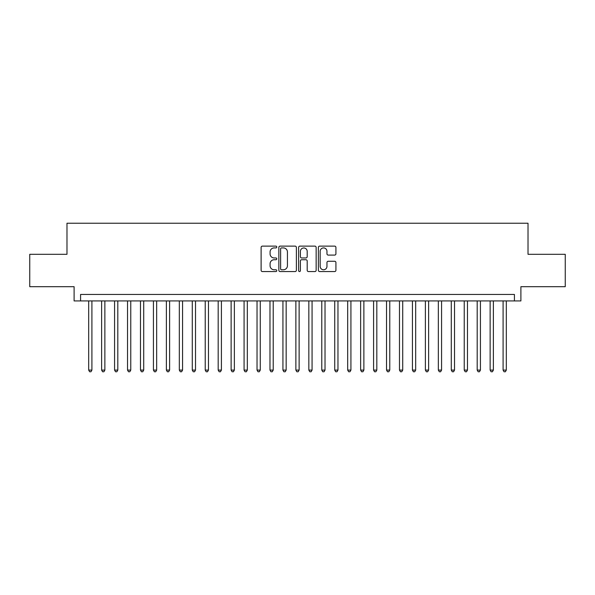 <?xml version="1.0" encoding="UTF-8"?>
<svg xmlns="http://www.w3.org/2000/svg" width="595" height="595" viewBox="0 0 595 595"><rect width="100%" height="100%" fill="white"/><g stroke="black" fill="none" stroke-linecap="round" stroke-linejoin="round"><path stroke-width="0.89" d="M276.779 247.022A0.892 0.892 0 0 0 275.887 246.129L262.388 246.129A1.272 1.272 0 0 0 261.116 247.401L261.116 270.286A1.272 1.272 0 0 0 262.388 271.558L275.887 271.558A0.892 0.892 0 0 0 276.779 270.666A0.892 0.892 0 0 0 275.887 269.773L274.139 269.773A4.068 4.068 0 0 1 270.078 265.705L270.078 263.801A4.068 4.068 0 0 1 274.139 259.732L275.887 259.732A0.892 0.892 0 0 0 276.779 258.84A0.892 0.892 0 0 0 275.887 257.955L274.139 257.955A4.068 4.068 0 0 1 270.078 253.887L270.078 251.975A4.068 4.068 0 0 1 274.139 247.914L275.887 247.914A0.892 0.892 0 0 0 276.779 247.022M334.65 255.091A1.272 1.272 0 0 0 335.922 253.82L335.922 247.401A1.272 1.272 0 0 0 334.65 246.129L319.649 246.129A1.272 1.272 0 0 0 318.377 247.401L318.377 270.286A1.272 1.272 0 0 0 319.649 271.558L334.65 271.558A1.272 1.272 0 0 0 335.922 270.286L335.922 262.529A1.272 1.272 0 0 0 334.65 261.257L328.232 261.257A1.272 1.272 0 0 0 326.96 262.529L326.96 266.374A3.399 3.399 0 0 1 323.561 269.773A3.399 3.399 0 0 1 320.162 266.374L320.162 251.313A3.399 3.399 0 0 1 323.561 247.914A3.399 3.399 0 0 1 326.96 251.313L326.96 253.82A1.272 1.272 0 0 0 328.232 255.091L334.65 255.091M514.422 300.929L520.893 300.929L520.893 286.686L565.25 286.686L565.25 254.31L528.018 254.31L528.018 223.229L66.982 223.229L66.982 254.31L29.75 254.31L29.75 286.686L74.107 286.686L74.107 300.929L514.422 300.929L514.422 294.458L80.578 294.458L80.578 300.929M296.384 247.401A1.272 1.272 0 0 0 295.12 246.129L280.119 246.129A1.272 1.272 0 0 0 278.847 247.401L278.847 270.286A1.272 1.272 0 0 0 280.119 271.558L295.12 271.558A1.272 1.272 0 0 0 296.384 270.286L296.384 247.401M299.88 246.129L314.881 246.129A1.272 1.272 0 0 1 316.153 247.401L316.153 270.286A1.272 1.272 0 0 1 314.881 271.558L308.463 271.558A1.272 1.272 0 0 1 307.191 270.286L307.191 261.004A1.272 1.272 0 0 0 305.919 259.732L301.665 259.732A1.272 1.272 0 0 0 300.393 261.004L300.393 270.666A0.892 0.892 0 0 1 299.501 271.558A0.892 0.892 0 0 1 298.616 270.666L298.616 247.401A1.272 1.272 0 0 1 299.88 246.129M281.517 247.914A0.892 0.892 0 0 0 280.624 248.799L280.624 268.888A0.892 0.892 0 0 0 281.517 269.773L283.361 269.773A4.068 4.068 0 0 0 287.43 265.705L287.43 251.975A4.068 4.068 0 0 0 283.361 247.914L281.517 247.914M307.191 251.373A3.399 3.399 0 0 0 303.792 247.974A3.399 3.399 0 0 0 300.393 251.373L300.393 256.683A1.272 1.272 0 0 0 301.665 257.955L305.919 257.955A1.272 1.272 0 0 0 307.191 256.683L307.191 251.373M88.677 300.929L88.677 370.09L91.913 370.09L91.913 300.929M91.913 370.09L90.938 371.771L89.644 371.771L88.677 370.09M101.626 300.929L101.626 370.09L104.861 370.09L104.861 300.929M104.861 370.09L103.894 371.771L102.593 371.771L101.626 370.09M114.575 300.929L114.575 370.09L117.81 370.09L117.81 300.929M117.81 370.09L116.843 371.771L115.549 371.771L114.575 370.09M127.523 300.929L127.523 370.09L130.766 370.09L130.766 300.929M130.766 370.09L129.792 371.771L128.498 371.771L127.523 370.09M140.48 300.929L140.48 370.09L143.715 370.09L143.715 300.929M143.715 370.09L142.74 371.771L141.446 371.771L140.48 370.09M153.428 300.929L153.428 370.09L156.663 370.09L156.663 300.929M156.663 370.09L155.689 371.771L154.395 371.771L153.428 370.09M166.377 300.929L166.377 370.09L169.612 370.09L169.612 300.929M169.612 370.09L168.645 371.771L167.351 371.771L166.377 370.09M179.326 300.929L179.326 370.09L182.568 370.09L182.568 300.929M182.568 370.09L181.594 371.771L180.3 371.771L179.326 370.09M192.274 300.929L192.274 370.09L195.517 370.09L195.517 300.929M195.517 370.09L194.543 371.771L193.249 371.771L192.274 370.09M205.23 300.929L205.23 370.09L208.466 370.09L208.466 300.929M208.466 370.09L207.491 371.771L206.197 371.771L205.23 370.09M218.179 300.929L218.179 370.09L221.414 370.09L221.414 300.929M221.414 370.09L220.447 371.771L219.153 371.771L218.179 370.09M231.128 300.929L231.128 370.09L234.363 370.09L234.363 300.929M234.363 370.09L233.396 371.771L232.102 371.771L231.128 370.09M244.076 300.929L244.076 370.09L247.319 370.09L247.319 300.929M247.319 370.09L246.345 371.771L245.051 371.771L244.076 370.09M257.033 300.929L257.033 370.09L260.268 370.09L260.268 300.929M260.268 370.09L259.294 371.771L257.999 371.771L257.033 370.09M269.981 300.929L269.981 370.09L273.217 370.09L273.217 300.929M273.217 370.09L272.25 371.771L270.948 371.771L269.981 370.09M282.93 300.929L282.93 370.09L286.165 370.09L286.165 300.929M286.165 370.09L285.198 371.771L283.904 371.771L282.93 370.09M295.879 300.929L295.879 370.09L299.121 370.09L299.121 300.929M299.121 370.09L298.147 371.771L296.853 371.771L295.879 370.09M308.835 300.929L308.835 370.09L312.07 370.09L312.07 300.929M312.07 370.09L311.096 371.771L309.802 371.771L308.835 370.09M321.783 300.929L321.783 370.09L325.019 370.09L325.019 300.929M325.019 370.09L324.052 371.771L322.75 371.771L321.783 370.09M334.732 300.929L334.732 370.09L337.967 370.09L337.967 300.929M337.967 370.09L337.001 371.771L335.706 371.771L334.732 370.09M347.681 300.929L347.681 370.09L350.924 370.09L350.924 300.929M350.924 370.09L349.949 371.771L348.655 371.771L347.681 370.09M360.637 300.929L360.637 370.09L363.872 370.09L363.872 300.929M363.872 370.09L362.898 371.771L361.604 371.771L360.637 370.09M373.586 300.929L373.586 370.09L376.821 370.09L376.821 300.929M376.821 370.09L375.847 371.771L374.553 371.771L373.586 370.09M386.534 300.929L386.534 370.09L389.77 370.09L389.77 300.929M389.77 370.09L388.803 371.771L387.509 371.771L386.534 370.09M399.483 300.929L399.483 370.09L402.726 370.09L402.726 300.929M402.726 370.09L401.751 371.771L400.457 371.771L399.483 370.09M412.432 300.929L412.432 370.09L415.674 370.09L415.674 300.929M415.674 370.09L414.7 371.771L413.406 371.771L412.432 370.09M425.388 300.929L425.388 370.09L428.623 370.09L428.623 300.929M428.623 370.09L427.649 371.771L426.355 371.771L425.388 370.09M438.337 300.929L438.337 370.09L441.572 370.09L441.572 300.929M441.572 370.09L440.605 371.771L439.311 371.771L438.337 370.09M451.285 300.929L451.285 370.09L454.521 370.09L454.521 300.929M454.521 370.09L453.554 371.771L452.26 371.771L451.285 370.09M464.234 300.929L464.234 370.09L467.477 370.09L467.477 300.929M467.477 370.09L466.502 371.771L465.208 371.771L464.234 370.09M477.19 300.929L477.19 370.09L480.425 370.09L480.425 300.929M480.425 370.09L479.451 371.771L478.157 371.771L477.19 370.09M490.139 300.929L490.139 370.09L493.374 370.09L493.374 300.929M493.374 370.09L492.407 371.771L491.106 371.771L490.139 370.09M503.087 300.929L503.087 370.09L506.323 370.09L506.323 300.929M506.323 370.09L505.356 371.771L504.062 371.771L503.087 370.09"/></g></svg>
